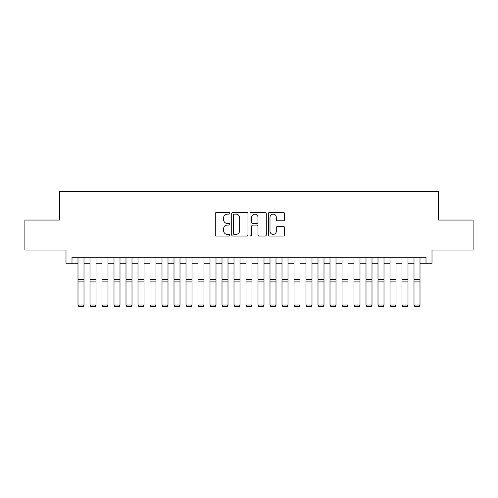 <?xml version="1.0" encoding="UTF-8"?>
<svg xmlns="http://www.w3.org/2000/svg" width="498" height="498" viewBox="0 0 498 498"><rect width="100%" height="100%" fill="white"/><g stroke="black" fill="none" stroke-linecap="round" stroke-linejoin="round"><path stroke-width="0.75" d="M229.802 213.3A0.822 0.822 0 0 0 228.974 212.472L216.462 212.472A1.177 1.177 0 0 0 215.285 213.654L215.285 234.851A1.177 1.177 0 0 0 216.462 236.033L228.974 236.033A0.822 0.822 0 0 0 229.802 235.205A0.822 0.822 0 0 0 228.974 234.384L227.356 234.384A3.766 3.766 0 0 1 223.59 230.611L223.59 228.843A3.766 3.766 0 0 1 227.356 225.077L228.974 225.077A0.822 0.822 0 0 0 229.802 224.249A0.822 0.822 0 0 0 228.974 223.428L227.356 223.428A3.766 3.766 0 0 1 223.59 219.662L223.59 217.894A3.766 3.766 0 0 1 227.356 214.121L228.974 214.121A0.822 0.822 0 0 0 229.802 213.3M283.424 220.776A1.177 1.177 0 0 0 284.601 219.599L284.601 213.654A1.177 1.177 0 0 0 283.424 212.472L269.524 212.472A1.177 1.177 0 0 0 268.347 213.654L268.347 234.851A1.177 1.177 0 0 0 269.524 236.033L283.424 236.033A1.177 1.177 0 0 0 284.601 234.851L284.601 227.667A1.177 1.177 0 0 0 283.424 226.49L277.473 226.49A1.177 1.177 0 0 0 276.297 227.667L276.297 231.234A3.15 3.15 0 0 1 273.147 234.384A3.15 3.15 0 0 1 269.997 231.234L269.997 217.271A3.15 3.15 0 0 1 273.147 214.121A3.15 3.15 0 0 1 276.297 217.271L276.297 219.599A1.177 1.177 0 0 0 277.473 220.776L283.424 220.776M71.998 263.255L71.998 257.254L426.002 257.254L426.002 263.255L432.003 263.255L432.003 250.052L473.1 250.052L473.1 220.054L438.601 220.054L438.601 191.251L59.399 191.251L59.399 220.054L24.9 220.054L24.9 250.052L65.997 250.052L65.997 263.255L77.999 263.255M247.967 213.654A1.177 1.177 0 0 0 246.79 212.472L232.89 212.472A1.177 1.177 0 0 0 231.713 213.654L231.713 234.851A1.177 1.177 0 0 0 232.89 236.033L246.79 236.033A1.177 1.177 0 0 0 247.967 234.851L247.967 213.654M251.21 212.472L265.11 212.472A1.177 1.177 0 0 1 266.287 213.654L266.287 234.851A1.177 1.177 0 0 1 265.11 236.033L259.159 236.033A1.177 1.177 0 0 1 257.983 234.851L257.983 226.254A1.177 1.177 0 0 0 256.806 225.077L252.86 225.077A1.177 1.177 0 0 0 251.677 226.254L251.677 235.205A0.822 0.822 0 0 1 250.855 236.033A0.822 0.822 0 0 1 250.033 235.205L250.033 213.654A1.177 1.177 0 0 1 251.21 212.472M84 263.255L90.001 263.255M96.002 263.255L102.003 263.255M107.998 263.255L113.998 263.255M119.999 263.255L126 263.255M132.001 263.255L138.002 263.255M144.003 263.255L149.998 263.255M155.999 263.255L161.999 263.255M168 263.255L174.001 263.255M180.002 263.255L186.003 263.255M191.998 263.255L197.999 263.255M203.999 263.255L210 263.255M216.001 263.255L222.002 263.255M228.003 263.255L233.998 263.255M239.999 263.255L246 263.255M252 263.255L258.001 263.255M264.002 263.255L269.997 263.255M275.998 263.255L281.999 263.255M288 263.255L294.001 263.255M300.001 263.255L306.002 263.255M311.997 263.255L317.998 263.255M323.999 263.255L330 263.255M336.001 263.255L342.002 263.255M348.002 263.255L353.997 263.255M359.998 263.255L365.999 263.255M372 263.255L378.001 263.255M384.002 263.255L390.002 263.255M395.997 263.255L401.998 263.255M407.999 263.255L414 263.255M420.001 263.255L426.002 263.255M234.191 214.121A0.822 0.822 0 0 0 233.363 214.949L233.363 233.556A0.822 0.822 0 0 0 234.191 234.384L235.896 234.384A3.766 3.766 0 0 0 239.663 230.611L239.663 217.894A3.766 3.766 0 0 0 235.896 214.121L234.191 214.121M257.983 217.333A3.15 3.15 0 0 0 254.833 214.184A3.15 3.15 0 0 0 251.677 217.333L251.677 222.251A1.177 1.177 0 0 0 252.86 223.428L256.806 223.428A1.177 1.177 0 0 0 257.983 222.251L257.983 217.333M84 257.254L84 305.255L83.098 306.749L78.902 306.662L83.098 306.749M78.902 306.749L77.999 305.037L84 305.037L83.098 306.662M77.999 257.254L77.999 305.037L78.902 306.662M90.001 257.254L90.001 278.731M96.002 257.254L96.002 278.731M102.003 257.254L102.003 278.731M107.998 257.254L107.998 278.731M113.998 257.254L113.998 278.731M119.999 257.254L119.999 278.731M126 257.254L126 278.731M132.001 257.254L132.001 278.731M96.002 281.924L90.001 281.924L90.001 279.652L96.002 279.652L96.002 305.255L95.099 306.749L90.897 306.662L95.099 306.749M90.897 306.749L90.001 305.037L96.002 305.037L95.099 306.662M90.001 281.924L90.001 305.037L90.897 306.662M107.998 281.924L102.003 281.924L102.003 279.652L107.998 279.652L107.998 305.255L107.101 306.749L102.899 306.662L107.101 306.749M102.899 306.749L102.003 305.037L107.998 305.037L107.101 306.662M102.003 281.924L102.003 305.037L102.899 306.662M119.999 281.924L113.998 281.924L113.998 279.652L119.999 279.652L119.999 305.255L119.103 306.749L114.901 306.662L119.103 306.749M114.901 306.749L113.998 305.037L119.999 305.037L119.103 306.662M113.998 281.924L113.998 305.037L114.901 306.662M132.001 281.924L126 281.924L126 279.652L132.001 279.652L132.001 305.255L131.099 306.749L126.903 306.662L131.099 306.749M126.903 306.749L126 305.037L132.001 305.037L131.099 306.662M126 281.924L126 305.037L126.903 306.662M138.002 257.254L138.002 278.731M144.003 257.254L144.003 278.731M144.003 281.924L138.002 281.924L138.002 279.652L144.003 279.652L144.003 305.255L143.1 306.749L138.898 306.662L143.1 306.749M138.898 306.749L138.002 305.037L144.003 305.037L143.1 306.662M138.002 281.924L138.002 305.037L138.898 306.662M149.998 257.254L149.998 278.731M155.999 257.254L155.999 278.731M155.999 281.924L149.998 281.924L149.998 279.652L155.999 279.652L155.999 305.255L155.102 306.749L150.9 306.662L155.102 306.749M150.9 306.749L149.998 305.037L155.999 305.037L155.102 306.662M149.998 281.924L149.998 305.037L150.9 306.662M161.999 257.254L161.999 278.731M168 257.254L168 278.731M168 281.924L161.999 281.924L161.999 279.652L168 279.652L168 305.255L167.098 306.749L162.902 306.662L167.098 306.749M162.902 306.749L161.999 305.037L168 305.037L167.098 306.662M161.999 281.924L161.999 305.037L162.902 306.662M174.001 257.254L174.001 278.731M180.002 257.254L180.002 278.731M180.002 281.924L174.001 281.924L174.001 279.652L180.002 279.652L180.002 305.255L179.099 306.749L174.898 306.662L179.099 306.749M174.898 306.749L174.001 305.037L180.002 305.037L179.099 306.662M174.001 281.924L174.001 305.037L174.898 306.662M186.003 257.254L186.003 278.731M191.998 257.254L191.998 278.731M191.998 281.924L186.003 281.924L186.003 279.652L191.998 279.652L191.998 305.255L191.101 306.749L186.899 306.662L191.101 306.749M186.899 306.749L186.003 305.037L191.998 305.037L191.101 306.662M186.003 281.924L186.003 305.037L186.899 306.662M197.999 257.254L197.999 278.731M203.999 257.254L203.999 278.731M203.999 281.924L197.999 281.924L197.999 279.652L203.999 279.652L203.999 305.255L203.103 306.749L198.901 306.662L203.103 306.749M198.901 306.749L197.999 305.037L203.999 305.037L203.103 306.662M197.999 281.924L197.999 305.037L198.901 306.662M210 257.254L210 278.731M216.001 257.254L216.001 278.731M216.001 281.924L210 281.924L210 279.652L216.001 279.652L216.001 305.255L215.099 306.749L210.903 306.662L215.099 306.749M210.903 306.749L210 305.037L216.001 305.037L215.099 306.662M210 281.924L210 305.037L210.903 306.662M222.002 257.254L222.002 278.731M228.003 257.254L228.003 278.731M228.003 281.924L222.002 281.924L222.002 279.652L228.003 279.652L228.003 305.255L227.1 306.749L222.899 306.662L227.1 306.749M222.899 306.749L222.002 305.037L228.003 305.037L227.1 306.662M222.002 281.924L222.002 305.037L222.899 306.662M239.999 257.254L239.999 305.255L239.102 306.749L234.9 306.662L239.102 306.749M234.9 306.749L233.998 305.037L239.999 305.037L239.102 306.662M233.998 257.254L233.998 305.037L234.9 306.662M252 257.254L252 305.255L251.098 306.749L246.902 306.662L251.098 306.749M246.902 306.749L246 305.037L252 305.037L251.098 306.662M246 257.254L246 305.037L246.902 306.662M239.999 278.731L239.999 279.652L233.998 279.652L233.998 278.731M252 278.731L252 279.652L246 279.652L246 278.731M258.001 257.254L258.001 278.731M264.002 257.254L264.002 278.731M264.002 281.924L258.001 281.924L258.001 279.652L264.002 279.652L264.002 305.255L263.1 306.749L258.898 306.662L263.1 306.749M258.898 306.749L258.001 305.037L264.002 305.037L263.1 306.662M258.001 281.924L258.001 305.037L258.898 306.662M269.997 257.254L269.997 278.731M275.998 257.254L275.998 278.731M275.998 281.924L269.997 281.924L269.997 279.652L275.998 279.652L275.998 305.255L275.101 306.749L270.9 306.662L275.101 306.749M270.9 306.749L269.997 305.037L275.998 305.037L275.101 306.662M269.997 281.924L269.997 305.037L270.9 306.662M281.999 257.254L281.999 278.731M288 257.254L288 278.731M288 281.924L281.999 281.924L281.999 279.652L288 279.652L288 305.255L287.097 306.749L282.901 306.662L287.097 306.749M282.901 306.749L281.999 305.037L288 305.037L287.097 306.662M281.999 281.924L281.999 305.037L282.901 306.662M294.001 257.254L294.001 278.731M300.001 257.254L300.001 278.731M300.001 281.924L294.001 281.924L294.001 279.652L300.001 279.652L300.001 305.255L299.099 306.749L294.897 306.662L299.099 306.749M294.897 306.749L294.001 305.037L300.001 305.037L299.099 306.662M294.001 281.924L294.001 305.037L294.897 306.662M306.002 257.254L306.002 278.731M311.997 257.254L311.997 278.731M311.997 281.924L306.002 281.924L306.002 279.652L311.997 279.652L311.997 305.255L311.101 306.749L306.899 306.662L311.101 306.749M306.899 306.749L306.002 305.037L311.997 305.037L311.101 306.662M306.002 281.924L306.002 305.037L306.899 306.662M317.998 257.254L317.998 278.731M323.999 257.254L323.999 278.731M323.999 281.924L317.998 281.924L317.998 279.652L323.999 279.652L323.999 305.255L323.102 306.749L318.901 306.662L323.102 306.749M318.901 306.749L317.998 305.037L323.999 305.037L323.102 306.662M317.998 281.924L317.998 305.037L318.901 306.662M330 257.254L330 278.731M336.001 257.254L336.001 278.731M336.001 281.924L330 281.924L330 279.652L336.001 279.652L336.001 305.255L335.098 306.749L330.902 306.662L335.098 306.749M330.902 306.749L330 305.037L336.001 305.037L335.098 306.662M330 281.924L330 305.037L330.902 306.662M342.002 257.254L342.002 278.731M348.002 257.254L348.002 278.731M348.002 281.924L342.002 281.924L342.002 279.652L348.002 279.652L348.002 305.255L347.1 306.749L342.898 306.662L347.1 306.749M342.898 306.749L342.002 305.037L348.002 305.037L347.1 306.662M342.002 281.924L342.002 305.037L342.898 306.662M353.997 257.254L353.997 278.731M359.998 257.254L359.998 278.731M365.999 257.254L365.999 278.731M372 257.254L372 278.731M378.001 257.254L378.001 278.731M384.002 257.254L384.002 278.731M359.998 281.924L353.997 281.924L353.997 279.652L359.998 279.652L359.998 305.255L359.102 306.749L354.9 306.662L359.102 306.749M354.9 306.749L353.997 305.037L359.998 305.037L359.102 306.662M353.997 281.924L353.997 305.037L354.9 306.662M372 281.924L365.999 281.924L365.999 279.652L372 279.652L372 305.255L371.097 306.749L366.901 306.662L371.097 306.749M366.901 306.749L365.999 305.037L372 305.037L371.097 306.662M365.999 281.924L365.999 305.037L366.901 306.662M384.002 281.924L378.001 281.924L378.001 279.652L384.002 279.652L384.002 305.255L383.099 306.749L378.897 306.662L383.099 306.749M378.897 306.749L378.001 305.037L384.002 305.037L383.099 306.662M378.001 281.924L378.001 305.037L378.897 306.662M390.002 257.254L390.002 278.731M395.997 257.254L395.997 278.731M395.997 281.924L390.002 281.924L390.002 279.652L395.997 279.652L395.997 305.255L395.101 306.749L390.899 306.662L395.101 306.749M390.899 306.749L390.002 305.037L395.997 305.037L395.101 306.662M390.002 281.924L390.002 305.037L390.899 306.662M401.998 257.254L401.998 278.731M407.999 257.254L407.999 278.731M407.999 281.924L401.998 281.924L401.998 279.652L407.999 279.652L407.999 305.255L407.103 306.749L402.901 306.662L407.103 306.749M402.901 306.749L401.998 305.037L407.999 305.037L407.103 306.662M401.998 281.924L401.998 305.037L402.901 306.662M414 257.254L414 278.731M420.001 257.254L420.001 278.731M420.001 281.924L414 281.924L414 279.652L420.001 279.652L420.001 305.255L419.098 306.749L414.902 306.662L419.098 306.749M414.902 306.749L414 305.037L420.001 305.037L419.098 306.662M414 281.924L414 305.037L414.902 306.662M84 279.652L77.999 279.652M84 281.924L77.999 281.924M239.999 281.924L233.998 281.924M252 281.924L246 281.924"/></g></svg>
